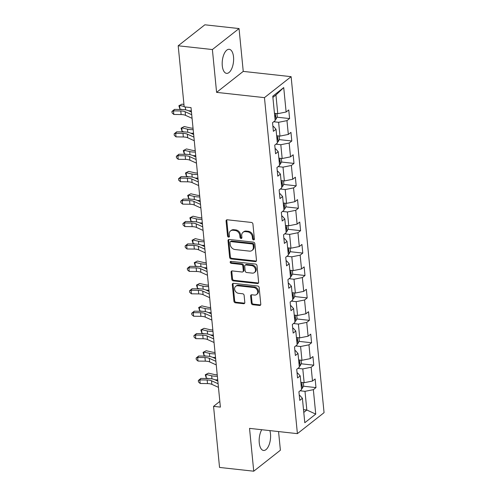 <?xml version="1.0" encoding="UTF-8"?>
<svg xmlns="http://www.w3.org/2000/svg" width="496" height="496" viewBox="0 0 496 496"><rect width="100%" height="100%" fill="white"/><g stroke="black" fill="none" stroke-linecap="round" stroke-linejoin="round"><path stroke-width="0.74" d="M253.549 239.884A1.066 0.862 -128.2 0 0 254.392 238.998L252.923 224.012A1.525 1.228 -128.2 0 0 251.441 222.45L227.28 219.79A1.525 1.228 -128.2 0 0 226.071 221.055L227.54 236.04A1.066 0.862 -128.2 0 0 229.425 236.251L229.233 234.31A4.873 3.937 -128.2 0 1 230.51 230.95A4.873 3.937 -128.2 0 1 233.083 230.268L235.098 230.491A4.873 3.937 -128.2 0 1 239.841 235.476L240.027 237.417A1.066 0.862 -128.2 0 0 241.905 237.621L241.719 235.681A4.873 3.937 -128.2 0 1 242.997 232.326A4.873 3.937 -128.2 0 1 245.57 231.644L247.585 231.861A4.873 3.937 -128.2 0 1 252.321 236.852L252.514 238.793A1.066 0.862 -128.2 0 0 253.549 239.884M242.997 232.326L243.716 231.756A4.873 3.937 -128.2 0 1 246.289 231.074L248.304 231.297A4.873 3.937 -128.2 0 1 253.041 236.282L253.233 238.223A1.066 0.862 -128.2 0 0 254.374 239.32M226.901 219.809A1.525 1.228 -128.2 0 0 226.796 220.484L228.265 235.476A1.066 0.862 -128.2 0 0 229.4 236.573M230.51 230.95L231.235 230.386A4.873 3.937 -128.2 0 1 233.808 229.698L235.817 229.921A4.873 3.937 -128.2 0 1 240.56 234.912L240.746 236.846A1.066 0.862 -128.2 0 0 241.887 237.944M261.739 429.716A12.109 5.605 96.3 0 0 259.259 442.86A12.109 5.605 96.3 0 0 263.55 450.467A12.109 5.605 96.3 0 0 270.494 434.012A12.109 5.605 96.3 0 0 269.836 430.609M233.523 56.91A12.109 5.605 96.3 0 0 229.226 49.296A12.109 5.605 96.3 0 0 222.282 65.751A12.109 5.605 96.3 0 0 226.579 73.365A12.109 5.605 96.3 0 0 233.523 56.91M251.323 303.161A1.525 1.228 -128.2 0 0 252.805 304.724L259.582 305.468A1.525 1.228 -128.2 0 0 260.784 304.203L259.154 287.562A1.525 1.228 -128.2 0 0 257.672 286L233.511 283.34A1.525 1.228 -128.2 0 0 232.302 284.605L233.938 301.252A1.525 1.228 -128.2 0 0 235.42 302.808L243.604 303.707A1.525 1.228 -128.2 0 0 244.813 302.448L244.113 295.325A1.525 1.228 -128.2 0 0 242.631 293.762L238.57 293.316A4.073 3.286 -128.2 0 1 234.93 290.408A4.073 3.286 -128.2 0 1 235.681 286.341A4.073 3.286 -128.2 0 1 237.832 285.77L253.741 287.519A4.073 3.286 -128.2 0 1 257.381 290.427A4.073 3.286 -128.2 0 1 256.63 294.5A4.073 3.286 -128.2 0 1 254.479 295.07L251.825 294.779A1.525 1.228 -128.2 0 0 250.623 296.038L251.323 303.161L252.042 302.597A1.525 1.228 -128.2 0 0 253.524 304.153L260.301 304.904A1.525 1.228 -128.2 0 0 260.679 304.885M249.531 428.37L253.735 471.2L219.542 467.437L213.553 406.354L220.391 407.111L191.022 107.607L184.183 106.857L178.194 45.781L212.387 49.544L216.591 92.368L264.461 97.638L297.402 433.64L249.531 428.37M255.279 261.597A1.525 1.228 -128.2 0 0 256.482 260.332L254.851 243.691A1.525 1.228 -128.2 0 0 253.369 242.129L229.208 239.469A1.525 1.228 -128.2 0 0 228.005 240.734L229.636 257.381A1.525 1.228 -128.2 0 0 231.117 258.937L255.279 261.597L255.998 261.032A1.525 1.228 -128.2 0 0 256.376 261.014M257.002 265.627L258.633 282.267A1.525 1.228 -128.2 0 1 257.43 283.532L233.269 280.872A1.525 1.228 -128.2 0 1 231.787 279.316L231.086 272.192A1.525 1.228 -128.2 0 1 232.289 270.928L242.091 272.006A1.525 1.228 -128.2 0 0 243.294 270.742L242.829 266.017A1.525 1.228 -128.2 0 0 241.354 264.461L231.148 263.333A1.066 0.862 -128.2 0 1 230.956 261.361L255.521 264.064A1.525 1.228 -128.2 0 1 257.002 265.627M264.461 97.638L291.115 76.663L324.062 412.666L297.402 433.64M303.409 386.217L315.977 387.599L315.134 378.981L312.499 381.046L311.147 367.251L313.776 365.18L312.933 356.562L310.304 358.627L308.952 344.832L311.581 342.761L310.732 334.143L308.103 336.207L306.751 322.412L309.38 320.342L308.537 311.724L305.908 313.788L304.556 299.993L307.185 297.922L306.336 289.304L303.707 291.369L302.355 277.574L304.984 275.503L304.141 266.885L301.512 268.95L300.154 255.155L302.789 253.084L301.94 244.46L299.311 246.531L297.96 232.736L300.588 230.665L299.745 222.041L297.11 224.111L295.759 210.316L298.387 208.246L297.544 199.621L294.915 201.692L293.564 187.897L296.193 185.826L295.349 177.202L292.714 179.273L291.363 165.478L293.992 163.407L293.148 154.783L290.52 156.854L289.168 143.059L291.797 140.988L290.947 132.364L288.319 134.435L286.967 120.64L289.596 118.569L288.753 109.945L286.124 112.015L283.724 87.581L272.775 96.199L275.175 120.633L272.54 122.704L273.389 131.328L276.018 129.258L273.426 126.387L272.899 126.325M315.977 387.599L313.348 389.67L315.741 414.104L304.792 422.722L302.399 398.288L299.764 400.359L298.921 391.735L301.549 389.664L300.198 375.869L297.569 377.94L296.72 369.315L299.355 367.245L297.997 353.45L295.368 355.52L294.525 346.896L297.154 344.825L295.802 331.03L293.173 333.101L292.324 324.477L294.959 322.406L293.601 308.611L290.972 310.682L290.129 302.058L292.758 299.987L291.406 286.192L288.777 288.263L287.928 279.639L290.557 277.568L289.205 263.773L286.576 265.844L285.733 257.219L288.362 255.149L287.01 241.354L284.382 243.424L283.532 234.8L286.161 232.729L284.809 218.934L282.181 221.005L281.337 212.381L283.966 210.31L282.615 196.515L279.98 198.586L279.136 189.962L281.765 187.891L280.414 174.096L277.785 176.167L276.942 167.543L279.57 165.472L278.213 151.677L275.584 153.748L274.741 145.123L277.369 143.053L276.018 129.258M297.91 368.379L302.796 368.919L304.147 382.714L300.83 382.348M297.079 372.942L297.606 372.998L300.198 375.869M304.147 382.714L312.499 381.046M302.796 368.919L311.147 367.251M295.715 345.96L300.595 346.499L301.952 360.294L298.635 359.929M294.878 350.523L295.411 350.579L297.997 353.45M301.952 360.294L310.304 358.627M300.595 346.499L308.952 344.832M293.514 323.541L298.4 324.08L299.751 337.875L296.434 337.509M292.683 328.104L293.21 328.16L295.802 331.03M299.751 337.875L308.103 336.207M298.4 324.08L306.751 322.412M291.319 301.122L296.199 301.661L297.557 315.456L294.24 315.09M290.482 305.685L291.016 305.741L293.601 308.611M297.557 315.456L305.908 313.788M296.199 301.661L304.556 299.993M289.118 278.702L294.004 279.242L295.356 293.037L292.039 292.671M288.288 283.266L288.815 283.321L291.406 286.192M295.356 293.037L303.707 291.369M294.004 279.242L302.355 277.574M286.924 256.283L291.803 256.823L293.155 270.618L289.844 270.252M286.087 260.846L286.62 260.902L289.205 263.773M293.155 270.618L301.512 268.95M291.803 256.823L300.154 255.155M284.723 233.864L289.608 234.403L290.96 248.198L287.643 247.833M283.886 238.427L284.419 238.483L287.01 241.354M290.96 248.198L299.311 246.531M289.608 234.403L297.96 232.736M282.528 211.445L287.407 211.984L288.759 225.779L285.448 225.413M281.691 216.008L282.218 216.064L284.809 218.934M288.759 225.779L297.11 224.111M287.407 211.984L295.759 210.316M280.327 189.026L285.212 189.565L286.564 203.36L283.247 202.994M279.49 193.589L280.023 193.645L282.615 196.515M286.564 203.36L294.915 201.692M285.212 189.565L293.564 187.897M278.126 166.606L283.011 167.146L284.363 180.941L281.046 180.575M277.295 171.17L277.822 171.225L280.414 174.096M284.363 180.941L292.714 179.273M283.011 167.146L291.363 165.478M275.931 144.187L280.81 144.72L282.168 158.522L278.851 158.156M275.094 148.744L275.627 148.806L278.213 151.677M282.168 158.522L290.52 156.854M280.81 144.72L289.168 143.059M273.73 121.768L278.616 122.301L279.967 136.102L276.65 135.737M279.967 136.102L288.319 134.435M278.616 122.301L286.967 120.64M283.724 87.581L275.937 94.996L277.772 113.683L274.455 113.317M277.772 113.683L286.124 112.015M216.591 92.368L243.245 71.393L239.047 28.563L212.387 49.544M239.047 28.563L204.854 24.8L178.194 45.781M253.735 471.2L280.389 450.219L278.56 431.57M243.245 71.393L291.115 76.663M219.833 401.413L213.553 406.354M275.937 94.996L272.893 97.396M303.509 409.653L306.826 410.018L304.997 391.338L300.111 390.798M303.781 412.418L306.826 410.018L315.741 414.104M299.274 395.362L299.807 395.417L302.399 398.288M304.997 391.338L313.348 389.67M277.028 117.186L289.596 118.569M279.229 139.605L291.797 140.988M281.43 162.025L293.992 163.407M283.625 184.444L296.193 185.826M285.826 206.863L298.387 208.246M288.021 229.282L300.588 230.665M290.222 251.701L302.789 253.084M292.417 274.121L304.984 275.503M294.618 296.54L307.185 297.922M296.813 318.959L309.38 320.342M299.014 341.378L311.581 342.761M301.215 363.797L313.776 365.18M228.83 239.487A1.525 1.228 -128.2 0 0 228.724 240.163L230.355 256.81A1.525 1.228 -128.2 0 0 231.837 258.366L255.998 261.032M253.127 245.03A1.066 0.862 -128.2 0 0 252.086 243.939L230.876 241.608A1.066 0.862 -128.2 0 0 230.032 242.488L230.237 244.534A4.873 3.937 -128.2 0 0 234.974 249.525L249.469 251.119A4.873 3.937 -128.2 0 0 252.042 250.437A4.873 3.937 -128.2 0 0 253.326 247.076L253.127 245.03L253.847 244.466A1.066 0.862 -128.2 0 0 252.811 243.375L252.086 243.939M230.311 241.757L231.037 241.186A1.066 0.862 -128.2 0 1 231.595 241.037L252.811 243.375M252.042 250.437L252.768 249.872A4.873 3.937 -128.2 0 0 254.045 246.512L253.326 247.076M253.847 244.466L254.045 246.512M231.917 270.94A1.525 1.228 -128.2 0 0 231.806 271.622L232.506 278.746A1.525 1.228 -128.2 0 0 233.988 280.302L258.149 282.968A1.525 1.228 -128.2 0 0 258.528 282.949M242.897 271.789L243.617 271.225A1.525 1.228 -128.2 0 0 244.013 270.177L243.555 265.453A1.525 1.228 -128.2 0 0 242.073 263.891L231.868 262.768L231.148 263.333M230.851 261.355A1.066 0.862 -128.2 0 0 231.868 262.768M252.259 273.122A4.073 3.286 -128.2 0 0 254.411 272.552A4.073 3.286 -128.2 0 0 255.161 268.485A4.073 3.286 -128.2 0 0 251.522 265.577L245.917 264.963A1.525 1.228 -128.2 0 0 244.714 266.222L245.173 270.952A1.525 1.228 -128.2 0 0 246.655 272.509L252.259 273.122M254.411 272.552L255.13 271.988A4.073 3.286 -128.2 0 0 255.88 267.914A4.073 3.286 -128.2 0 0 252.241 265.013L251.522 265.577M245.111 265.174L245.83 264.61A1.525 1.228 -128.2 0 1 246.636 264.393L252.241 265.013M251.453 294.791A1.525 1.228 -128.2 0 0 251.342 295.473L252.042 302.597M256.63 294.5L257.35 293.93A4.073 3.286 -128.2 0 0 258.1 289.862A4.073 3.286 -128.2 0 0 254.46 286.955L253.741 287.519M235.681 286.341L236.4 285.77A4.073 3.286 -128.2 0 1 238.551 285.2L254.46 286.955M233.132 283.359A1.525 1.228 -128.2 0 0 233.027 284.034L234.658 300.681A1.525 1.228 -128.2 0 0 236.139 302.238L244.33 303.143A1.525 1.228 -128.2 0 0 244.702 303.124M276.954 113.59L277.264 116.727L275.962 119.3A4.111 1.507 174.4 0 1 275.088 119.778M274.821 117.044A4.111 1.507 -5.6 0 0 274.989 116.975C275.708 115.99 275.652 115.413 274.815 115.252A4.111 1.507 174.4 0 1 274.648 115.32M183.96 104.544L182.069 104.104L179.552 105.406L184.146 106.473M178.889 105.741L179.552 105.406L179.905 108.996L178.889 105.741L182.069 104.104M179.905 108.996L182.1 109.511M188.561 110.763A11.644 4.272 -5.6 0 0 191.338 110.825M192.07 118.302L185.504 115.332A7.762 2.846 -5.6 0 0 181.133 114.564L173.829 114.458L173.476 110.868L171.938 111.476L174.474 109.399L181.778 109.504A11.644 4.272 174.4 0 1 188.331 110.658L191.462 112.071M191.723 114.706L185.151 111.736A7.762 2.846 -5.6 0 0 180.78 110.968L173.476 110.868L174.474 109.399M173.829 114.458L172.081 112.914L171.938 111.476M279.155 136.009L279.459 139.147L278.163 141.72A4.111 1.507 174.4 0 1 277.289 142.197M277.016 139.463A4.111 1.507 -5.6 0 0 277.183 139.395C277.909 138.409 277.853 137.832 277.016 137.671A4.111 1.507 174.4 0 1 276.849 137.739M193.043 128.191A7.762 2.846 174.4 0 1 189.999 127.856L184.264 126.523L181.747 127.825L187.488 129.158A11.644 4.272 -5.6 0 0 193.186 129.654M181.083 128.16L181.747 127.825L182.1 131.415L181.083 128.16L184.264 126.523M182.1 131.415L184.301 131.93M190.762 133.182A11.644 4.272 -5.6 0 0 193.539 133.244M281.35 158.429L281.66 161.566L280.358 164.139A4.111 1.507 174.4 0 1 279.484 164.616M279.217 161.882A4.111 1.507 -5.6 0 0 279.384 161.814C280.104 160.828 280.048 160.251 279.211 160.09A4.111 1.507 174.4 0 1 279.05 160.158M195.238 150.61A7.762 2.846 174.4 0 1 192.2 150.282L186.465 148.943L183.948 150.245L189.683 151.578A11.644 4.272 -5.6 0 0 195.381 152.074M183.284 150.579L183.948 150.245L184.301 153.834L183.284 150.579L186.465 148.943M184.301 153.834L186.496 154.349M192.956 155.601A11.644 4.272 -5.6 0 0 195.734 155.663M194.271 140.721L187.699 137.752A7.762 2.846 -5.6 0 0 183.328 136.983L176.03 136.877L175.677 133.288L174.139 133.895L176.669 131.818L183.973 131.924A11.644 4.272 174.4 0 1 190.532 133.077L193.657 134.49M193.917 137.125L187.345 134.156A7.762 2.846 -5.6 0 0 182.974 133.387L175.677 133.288L176.669 131.818M176.03 136.877L174.282 135.334L174.139 133.895M196.466 163.141L189.9 160.171A7.762 2.846 -5.6 0 0 185.529 159.402L178.225 159.297L177.872 155.707L176.334 156.314L178.87 154.237L186.174 154.343A11.644 4.272 174.4 0 1 192.727 155.496L195.858 156.91M196.118 159.545L189.546 156.575A7.762 2.846 -5.6 0 0 185.175 155.806L177.872 155.707L178.87 154.237M178.225 159.297L176.477 157.753L176.334 156.314M283.551 180.848L283.861 183.985L282.559 186.558A4.111 1.507 174.4 0 1 281.685 187.035M281.412 184.301A4.111 1.507 -5.6 0 0 281.579 184.233C282.305 183.247 282.249 182.671 281.412 182.509A4.111 1.507 174.4 0 1 281.244 182.578M197.439 173.036A7.762 2.846 174.4 0 1 194.395 172.701L188.66 171.362L186.143 172.664L191.884 173.997A11.644 4.272 -5.6 0 0 197.582 174.493M185.479 172.999L186.143 172.664L186.496 176.254L185.479 172.999L188.66 171.362M186.496 176.254L188.697 176.768M195.157 178.021A11.644 4.272 -5.6 0 0 197.935 178.083M285.752 203.267L286.056 206.404L284.754 208.977A4.111 1.507 174.4 0 1 283.879 209.455M283.613 206.72A4.111 1.507 -5.6 0 0 283.78 206.652C284.499 205.666 284.444 205.09 283.613 204.929A4.111 1.507 174.4 0 1 283.445 204.997M199.634 195.455A7.762 2.846 174.4 0 1 196.596 195.12L190.861 193.787L188.344 195.083L194.079 196.416A11.644 4.272 -5.6 0 0 199.783 196.912M187.68 195.418L188.344 195.083L188.697 198.673L187.68 195.418L190.861 193.787M188.697 198.673L190.892 199.187M197.358 200.44A11.644 4.272 -5.6 0 0 200.13 200.502M287.947 225.686L288.257 228.823L286.955 231.396A4.111 1.507 174.4 0 1 286.08 231.874M285.814 229.14A4.111 1.507 -5.6 0 0 285.975 229.071C286.7 228.086 286.645 227.509 285.808 227.348A4.111 1.507 174.4 0 1 285.64 227.416M201.835 217.874A7.762 2.846 174.4 0 1 198.797 217.539L193.056 216.206L190.545 217.502L196.28 218.835A11.644 4.272 -5.6 0 0 201.977 219.331M189.875 217.837L190.545 217.502L190.892 221.092L189.875 217.837L193.056 216.206M190.892 221.092L193.093 221.607M199.553 222.859A11.644 4.272 -5.6 0 0 202.331 222.921M198.667 185.56L192.095 182.59A7.762 2.846 -5.6 0 0 187.724 181.821L180.426 181.716L180.073 178.126L178.535 178.734L181.071 176.657L188.368 176.762A11.644 4.272 174.4 0 1 194.928 177.915L198.059 179.329M198.313 181.964L191.747 178.994A7.762 2.846 -5.6 0 0 187.37 178.225L180.073 178.126L181.071 176.657M180.426 181.716L178.678 180.172L178.535 178.734M200.868 207.979L194.296 205.009A7.762 2.846 -5.6 0 0 189.925 204.24L182.621 204.135L182.268 200.545L180.736 201.153L183.266 199.076L190.569 199.181A11.644 4.272 174.4 0 1 197.123 200.334L200.254 201.748M200.514 204.383L193.942 201.413A7.762 2.846 -5.6 0 0 189.571 200.644L182.268 200.545L183.266 199.076M182.621 204.135L180.873 202.591L180.736 201.153M203.062 230.398L196.497 227.428A7.762 2.846 -5.6 0 0 192.119 226.66L184.822 226.554L184.469 222.964L182.931 223.572L185.467 221.495L192.764 221.6A11.644 4.272 174.4 0 1 199.324 222.754L202.455 224.167M202.709 226.802L196.143 223.832A7.762 2.846 -5.6 0 0 191.772 223.064L184.469 222.964L185.467 221.495M184.822 226.554L183.074 225.01L182.931 223.572M290.148 248.105L290.451 251.243L289.149 253.816A4.111 1.507 174.4 0 1 288.275 254.293M288.009 251.565A4.111 1.507 -5.6 0 0 288.176 251.491C288.901 250.505 288.839 249.928 288.009 249.767A4.111 1.507 174.4 0 1 287.841 249.835M204.036 240.293A7.762 2.846 174.4 0 1 200.992 239.959L195.257 238.626L192.739 239.921L198.474 241.254A11.644 4.272 -5.6 0 0 204.178 241.75M192.076 240.256L192.739 239.921L193.093 243.511L192.076 240.256L195.257 238.626M193.093 243.511L195.294 244.026M201.754 245.278A11.644 4.272 -5.6 0 0 204.526 245.34M205.263 252.817L198.691 249.848A7.762 2.846 -5.6 0 0 194.32 249.079L187.017 248.973L186.67 245.384L185.132 245.991L187.662 243.914L194.965 244.02A11.644 4.272 174.4 0 1 201.519 245.173L204.65 246.586M204.91 249.221L198.338 246.252A7.762 2.846 -5.6 0 0 193.967 245.483L186.67 245.384L187.662 243.914M187.017 248.973L185.268 247.43L185.132 245.991M292.342 270.525L292.652 273.662L291.35 276.235A4.111 1.507 174.4 0 1 290.476 276.712M290.21 273.984A4.111 1.507 -5.6 0 0 290.377 273.91C291.096 272.924 291.04 272.347 290.203 272.186A4.111 1.507 174.4 0 1 290.036 272.254M206.231 262.713A7.762 2.846 174.4 0 1 203.193 262.378L197.451 261.045L194.94 262.341L200.675 263.674A11.644 4.272 -5.6 0 0 206.373 264.17M194.271 262.675L194.94 262.341L195.294 265.937L194.271 262.675L197.451 261.045M195.294 265.937L197.489 266.445M203.949 267.697A11.644 4.272 -5.6 0 0 206.727 267.759M207.458 275.237L200.892 272.267A7.762 2.846 -5.6 0 0 196.521 271.498L189.218 271.393L188.864 267.803L187.327 268.41L189.863 266.333L197.16 266.439A11.644 4.272 174.4 0 1 203.72 267.592L206.851 269.006M207.105 271.641L200.539 268.671A7.762 2.846 -5.6 0 0 196.168 267.902L188.864 267.803L189.863 266.333M189.218 271.393L187.469 269.849L187.327 268.41M294.543 292.95L294.847 296.081L293.551 298.654A4.111 1.507 174.4 0 1 292.671 299.131M292.404 296.403A4.111 1.507 -5.6 0 0 292.572 296.329C293.297 295.343 293.241 294.767 292.404 294.605A4.111 1.507 174.4 0 1 292.237 294.674M208.432 285.132A7.762 2.846 174.4 0 1 205.387 284.797L199.652 283.464L197.135 284.76L202.87 286.093A11.644 4.272 -5.6 0 0 208.574 286.589M196.472 285.095L197.135 284.76L197.489 288.356L196.472 285.095L199.652 283.464M197.489 288.356L199.69 288.864M206.15 290.117A11.644 4.272 -5.6 0 0 208.928 290.185M209.659 297.656L203.087 294.686A7.762 2.846 -5.6 0 0 198.716 293.917L191.413 293.812L191.065 290.222L189.528 290.83L192.057 288.759L199.361 288.858A11.644 4.272 174.4 0 1 205.921 290.011L209.045 291.425M209.306 294.06L202.734 291.09A7.762 2.846 -5.6 0 0 198.363 290.321L191.065 290.222L192.057 288.759M191.413 293.812L189.664 292.268L189.528 290.83M296.738 315.369L297.048 318.5L295.746 321.073A4.111 1.507 174.4 0 1 294.872 321.551M294.605 318.823A4.111 1.507 -5.6 0 0 294.773 318.748C295.492 317.762 295.436 317.186 294.599 317.025A4.111 1.507 174.4 0 1 294.432 317.093M210.626 307.551A7.762 2.846 174.4 0 1 207.588 307.216L201.853 305.883L199.336 307.179L205.071 308.512A11.644 4.272 -5.6 0 0 210.769 309.008M198.673 307.514L199.336 307.179L199.69 310.775L198.673 307.514L201.853 305.883M199.69 310.775L201.884 311.283M208.345 312.536A11.644 4.272 -5.6 0 0 211.122 312.604M211.854 320.075L205.288 317.105A7.762 2.846 -5.6 0 0 200.917 316.336L193.614 316.231L193.26 312.641L191.723 313.255L194.258 311.178L201.562 311.277A11.644 4.272 174.4 0 1 208.115 312.43L211.246 313.844M211.507 316.479L204.935 313.509A7.762 2.846 -5.6 0 0 200.564 312.74L193.26 312.641L194.258 311.178M193.614 316.231L191.865 314.687L191.723 313.255M298.939 337.788L299.243 340.919L297.947 343.492A4.111 1.507 174.4 0 1 297.073 343.97M296.8 341.242A4.111 1.507 -5.6 0 0 296.968 341.167C297.693 340.182 297.637 339.605 296.8 339.444A4.111 1.507 174.4 0 1 296.633 339.518M212.827 329.97A7.762 2.846 174.4 0 1 209.783 329.635L204.048 328.302L201.531 329.598L207.272 330.931A11.644 4.272 -5.6 0 0 212.97 331.427M200.868 329.933L201.531 329.598L201.884 333.194L200.868 329.933L204.048 328.302M201.884 333.194L204.085 333.703M210.546 334.955A11.644 4.272 -5.6 0 0 213.323 335.023M214.055 342.494L207.483 339.524A7.762 2.846 -5.6 0 0 203.112 338.756L195.815 338.65L195.461 335.06L193.924 335.674L196.453 333.597L203.757 333.696A11.644 4.272 174.4 0 1 210.316 334.85L213.441 336.263M213.702 338.898L207.13 335.935A7.762 2.846 -5.6 0 0 202.759 335.16L195.461 335.06L196.453 333.597M195.815 338.65L194.066 337.106L193.924 335.674M301.134 360.208L301.444 363.339L300.142 365.912A4.111 1.507 174.4 0 1 299.268 366.389M299.001 363.661A4.111 1.507 -5.6 0 0 299.169 363.587C299.888 362.601 299.832 362.024 298.995 361.863A4.111 1.507 174.4 0 1 298.834 361.937M215.022 352.389A7.762 2.846 174.4 0 1 211.984 352.055L206.249 350.722L203.732 352.017L209.467 353.35A11.644 4.272 -5.6 0 0 215.165 353.846M203.069 352.352L203.732 352.017L204.085 355.613L203.069 352.352L206.249 350.722M204.085 355.613L206.28 356.122M212.741 357.374A11.644 4.272 -5.6 0 0 215.518 357.442M216.25 364.913L209.684 361.944A7.762 2.846 -5.6 0 0 205.313 361.175L198.009 361.076L197.656 357.48L196.118 358.093L198.654 356.016L205.958 356.116A11.644 4.272 174.4 0 1 212.511 357.269L215.642 358.682M215.903 361.317L209.331 358.354A7.762 2.846 -5.6 0 0 204.96 357.579L197.656 357.48L198.654 356.016M198.009 361.076L196.261 359.526L196.118 358.093M303.335 382.627L303.645 385.758L302.343 388.331A4.111 1.507 174.4 0 1 301.469 388.808M301.196 386.08A4.111 1.507 -5.6 0 0 301.363 386.006C302.089 385.02 302.033 384.443 301.196 384.282A4.111 1.507 174.4 0 1 301.029 384.357M217.223 374.809A7.762 2.846 174.4 0 1 214.179 374.474L208.444 373.141L205.927 374.437L211.668 375.77A11.644 4.272 -5.6 0 0 217.366 376.266M205.263 374.771L205.927 374.437L206.28 378.033L205.263 374.771L208.444 373.141M206.28 378.033L208.481 378.541M214.942 379.793A11.644 4.272 -5.6 0 0 217.719 379.862M218.451 387.333L211.879 384.363A7.762 2.846 -5.6 0 0 207.508 383.594L200.21 383.495L199.857 379.899L198.319 380.513L200.855 378.436L208.153 378.535A11.644 4.272 174.4 0 1 214.712 379.688L217.843 381.102M218.097 383.737L211.532 380.773A7.762 2.846 -5.6 0 0 207.154 379.998L199.857 379.899L200.855 378.436M200.21 383.495L198.462 381.945L198.319 380.513M253.041 236.282L252.321 236.852M248.304 231.297L247.585 231.861M246.289 231.074L245.57 231.644M240.746 236.846L240.027 237.417M240.56 234.912L239.841 235.476M235.817 229.921L235.098 230.491M233.808 229.698L233.083 230.268M228.265 235.476L227.54 236.04M226.796 220.484L226.071 221.055M253.233 238.223L252.514 238.793M231.837 258.366L231.117 258.937M230.355 256.81L229.636 257.381M228.724 240.163L228.005 240.734M231.595 241.037L230.876 241.608M258.149 282.968L257.43 283.532M233.988 280.302L233.269 280.872M232.506 278.746L231.787 279.316M231.806 271.622L231.086 272.192M244.013 270.177L243.294 270.742M243.555 265.453L242.829 266.017M242.073 263.891L241.354 264.461M246.636 264.393L245.917 264.963M251.342 295.473L250.623 296.038M238.551 285.2L237.832 285.77M244.33 303.143L243.604 303.707M236.139 302.238L235.42 302.808M234.658 300.681L233.938 301.252M233.027 284.034L232.302 284.605M260.301 304.904L259.582 305.468M253.524 304.153L252.805 304.724M275.993 119.232L275.429 113.423M185.312 106.981L185.591 109.852M185.504 115.332L185.151 111.736M181.133 114.564L180.78 110.968M278.194 141.651L277.624 135.842M187.488 129.158L187.792 132.271M280.395 164.071L279.825 158.261M189.683 151.578L189.987 154.69M187.699 137.752L187.345 134.156M183.328 136.983L182.974 133.387M189.9 160.171L189.546 156.575M185.529 159.402L185.175 155.806M282.59 186.49L282.019 180.68M191.884 173.997L192.188 177.109M284.791 208.909L284.22 203.1M194.079 196.416L194.382 199.528M286.986 231.328L286.415 225.519M196.28 218.835L196.583 221.948M192.095 182.59L191.747 178.994M187.724 181.821L187.37 178.225M194.296 205.009L193.942 201.413M189.925 204.24L189.571 200.644M196.497 227.428L196.143 223.832M192.119 226.66L191.772 223.064M289.187 253.747L288.616 247.938M198.474 241.254L198.784 244.367M198.691 249.848L198.338 246.252M194.32 249.079L193.967 245.483M291.381 276.167L290.811 270.357M200.675 263.674L200.979 266.786M200.892 272.267L200.539 268.671M196.521 271.498L196.168 267.902M293.582 298.586L293.012 292.776M202.87 286.093L203.18 289.205M203.087 294.686L202.734 291.09M198.716 293.917L198.363 290.321M295.777 321.011L295.213 315.196M205.071 308.512L205.375 311.624M205.288 317.105L204.935 313.509M200.917 316.336L200.564 312.74M297.978 343.43L297.408 337.615M207.272 330.931L207.576 334.044M207.483 339.524L207.13 335.935M203.112 338.756L202.759 335.16M300.179 365.85L299.609 360.034M209.467 353.35L209.771 356.463M209.684 361.944L209.331 358.354M205.313 361.175L204.96 357.579M302.374 388.269L301.804 382.453M211.668 375.77L211.972 378.882M211.879 384.363L211.532 380.773M207.508 383.594L207.154 379.998"/></g></svg>
